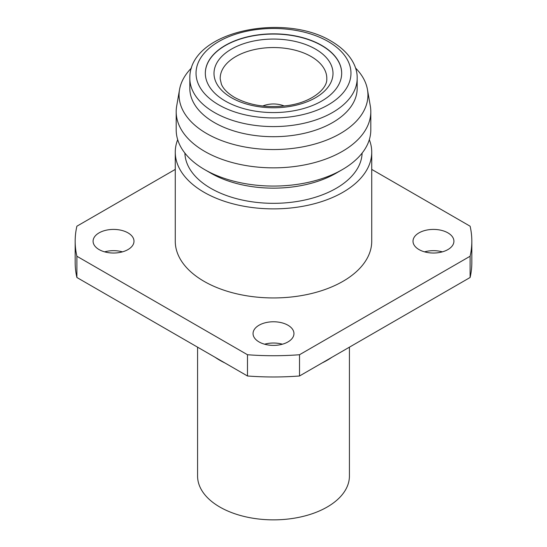 <?xml version="1.0" encoding="UTF-8"?>
<svg xmlns="http://www.w3.org/2000/svg" width="547" height="547" viewBox="0 0 547 547"><rect width="100%" height="100%" fill="white"/><g stroke="black" fill="none" stroke-linecap="round" stroke-linejoin="round"><path stroke-width="0.82" d="M197.576 347.174L197.576 476.027A75.924 43.835 0 0 0 219.812 507.021A75.924 43.835 0 0 0 302.553 516.525A75.924 43.835 0 0 0 349.424 476.027L349.424 347.174M215.183 357.341A75.924 43.835 0 0 0 219.812 360.268A75.924 43.835 0 0 0 224.892 362.948M322.108 362.948A75.924 43.835 0 0 0 331.817 357.341M128.005 232.872A20.451 11.808 0 0 0 105.715 230.314A20.451 11.808 0 0 0 93.086 241.22A20.451 11.808 0 0 0 99.075 249.569A20.451 11.808 0 0 0 121.366 252.133A20.451 11.808 0 0 0 133.994 241.22A20.451 11.808 0 0 0 128.005 232.872M104.621 251.852A20.451 11.808 180 0 1 122.46 251.852M447.925 232.872A20.451 11.808 0 0 0 425.634 230.314A20.451 11.808 0 0 0 413.006 241.22A20.451 11.808 0 0 0 418.995 249.569A20.451 11.808 0 0 0 441.285 252.133A20.451 11.808 0 0 0 453.914 241.22A20.451 11.808 0 0 0 447.925 232.872M424.54 251.852A20.451 11.808 180 0 1 442.379 251.852M287.961 325.226A20.451 11.808 0 0 0 265.671 322.668A20.451 11.808 0 0 0 253.049 333.574A20.451 11.808 0 0 0 259.039 341.923A20.451 11.808 0 0 0 281.329 344.487A20.451 11.808 0 0 0 293.951 333.574A20.451 11.808 0 0 0 287.961 325.226M264.584 344.2A20.451 11.808 180 0 1 282.416 344.2M189.83 78.276L189.83 88.395A83.67 48.307 0 0 0 214.335 122.555A83.67 48.307 0 0 0 305.52 133.024A83.67 48.307 0 0 0 357.17 88.395L357.17 78.276C357.553 66.802 350.292 52.403 331.379 41.278C284.03 12.178 188.961 31.138 189.83 78.276A83.67 48.307 0 0 0 214.335 112.436A83.67 48.307 0 0 0 305.52 122.904A83.67 48.307 0 0 0 357.17 78.276M191.512 67.965A94.44 54.522 0 0 0 179.532 89.605A94.44 54.522 0 0 0 206.725 133.577A94.44 54.522 0 0 0 313.937 144.292A94.44 54.522 0 0 0 367.468 89.605A94.44 54.522 0 0 0 355.488 67.965M179.532 89.605L176.674 106.091A97.304 56.177 0 0 0 176.196 111.677A97.304 56.177 0 0 0 204.694 151.396A97.304 56.177 0 0 0 310.737 163.574A97.304 56.177 0 0 0 370.804 111.677A97.304 56.177 0 0 0 370.326 106.091L367.468 89.605M342.306 169.618L336.173 173.16A88.628 51.172 0 0 1 210.827 173.16L204.694 169.618A97.304 56.177 0 0 0 342.306 169.618A97.304 56.177 0 0 0 370.804 129.892L370.804 111.677M184.886 153.098A88.628 51.172 0 0 0 210.827 188.339A88.628 51.172 0 0 0 306.662 199.607A88.628 51.172 0 0 0 362.114 153.098M177.679 139.663A98.234 56.717 0 0 0 175.266 152.162L175.266 241.22A98.234 56.717 0 0 0 204.038 281.329A98.234 56.717 0 0 0 311.093 293.623A98.234 56.717 0 0 0 371.734 241.22L371.734 152.162A98.234 56.717 0 0 0 369.321 139.663M175.266 152.162A98.234 56.717 0 0 0 204.038 192.264A98.234 56.717 0 0 0 311.093 204.557A98.234 56.717 0 0 0 371.734 152.162M321.704 45.38A68.177 39.363 0 0 0 247.408 36.854A68.177 39.363 0 0 0 205.323 73.216A68.177 39.363 0 0 0 225.296 101.045A68.177 39.363 0 0 0 299.592 109.578A68.177 39.363 0 0 0 341.677 73.216A68.177 39.363 0 0 0 321.704 45.38M205.323 73.319A68.177 39.363 180 0 1 247.49 37.032A68.177 39.363 180 0 1 321.704 45.586A68.177 39.363 180 0 1 341.677 73.319M75.171 241.22L75.171 262.478A198.329 114.501 0 0 0 76.888 277.493L76.888 256.242A198.329 114.501 0 0 1 75.171 241.22A198.329 114.501 0 0 1 76.888 226.205L175.266 169.406M76.888 277.493L247.483 375.987A198.329 114.501 0 0 0 299.517 375.987L470.112 277.493A198.329 114.501 0 0 0 471.829 262.478L471.829 241.22A198.329 114.501 0 0 0 470.112 226.205L371.734 169.406M470.112 277.493L470.112 256.242A198.329 114.501 0 0 0 471.829 241.22M247.483 375.987L247.483 354.736A198.329 114.501 0 0 0 299.517 354.736L299.517 375.987M247.483 354.736L76.888 256.242M470.112 256.242L299.517 354.736M176.196 111.677L176.196 129.892A97.304 56.177 0 0 0 204.694 169.618L210.827 173.16M284.283 106.022A18.653 11.111 0 0 0 262.717 106.022M231.429 97.708A59.493 34.352 0 0 0 315.571 97.708A59.493 34.352 0 0 0 315.571 49.127A59.493 34.352 0 0 0 231.429 49.127A59.493 34.352 0 0 0 231.429 97.708M326.785 79.014A53.298 30.776 0 0 0 311.188 56.56A53.298 30.776 0 0 0 252.543 50.023A53.298 30.776 0 0 0 220.215 79.014L221.391 84.17C223.224 88.805 227.607 93.216 234.526 97.4C249.911 105.708 268.146 108.354 289.233 105.325C312.433 101.749 327.407 88.429 326.785 79.014M218.718 104.839A77.469 44.731 0 0 0 328.282 104.839A77.469 44.731 0 0 0 328.282 41.586A77.469 44.731 0 0 0 218.718 41.586A77.469 44.731 0 0 0 218.718 104.839"/></g></svg>
